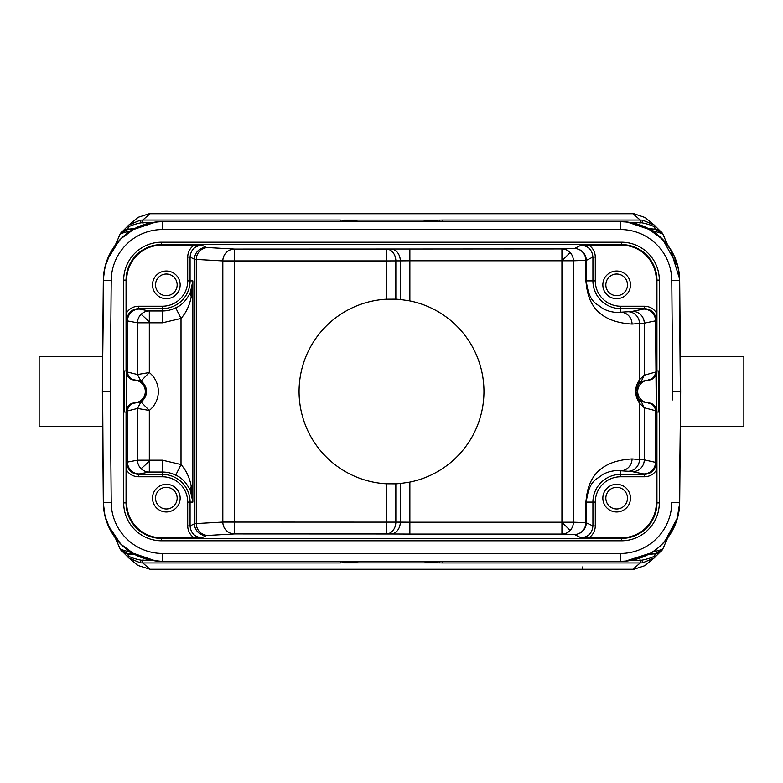 <?xml version="1.0" encoding="UTF-8"?>
<svg xmlns="http://www.w3.org/2000/svg" width="783" height="783" viewBox="0 0 783 783"><rect width="100%" height="100%" fill="white"/><g stroke="black" fill="none" stroke-linecap="round" stroke-linejoin="round"><path stroke-width="1.17" d="M349.561 553.454L350.363 553.454M134.784 554.481L128.216 554.158C127.091 556.116 131.358 558.122 141.009 560.168L142.77 560.285L143.318 558.162M164.557 553.454L340.145 553.454M123.205 552.24L128.383 553.826L132.914 553.454L127.531 553.454A8.3 8.29 -90 0 1 120.328 549.275L127.531 553.454M150.405 560.09L142.77 560.285L142.79 562.948L140.431 562.84L129.117 558.22M128.216 554.158L122.931 552.064M120.308 549.235L131.299 552.573M130.507 552.113L132.875 553.434M133.061 553.454L130.663 552.191M131.818 552.837L132.924 553.454M131.887 552.788L155.837 560.98C147.155 559.855 139.482 557.33 132.807 553.395M115.13 537.608L120.386 549.343M141.009 560.168L140.431 562.84L128.941 558.083M137.769 565.395L150.023 569.251L142.79 562.948L340.145 562.948L362.353 561.352L420.647 561.352L439.351 562.889L343.649 562.889L343.052 561.352M654.089 558.064L642.569 562.84L640.21 562.948L632.977 569.251L150.023 569.251M632.977 569.251L633.819 569.251M633.985 569.251L644.849 565.659L654.842 557.388M653.913 558.201L642.569 562.84L641.991 560.168C651.691 558.083 655.958 556.087 654.794 554.168L659.991 552.152M110.325 400.054L111.225 502.539A51.355 51.355 25.3 0 0 162.57 553.454L620.42 553.454L620.43 561.352L627.163 560.98C635.816 559.865 643.499 557.339 650.193 553.395L655.342 553.454L654.794 554.168M659.805 552.23L654.617 553.826L648.216 554.481M641.991 560.168L640.23 560.285L640.21 562.948L442.855 562.948L439.351 562.889L439.948 561.352M419.668 561.352L420.647 561.352L419.668 561.352M530.649 561.352L620.537 561.352M650.154 553.415L652.337 552.191L650.076 553.454L655.469 553.454A8.3 8.29 90 0 0 662.672 549.265L667.801 537.686M651.182 552.837L649.939 553.454M652.337 552.191L662.614 549.343L664.082 546.397M625.323 561.157L650.565 553.111M620.361 561.352L620.449 561.352A59.254 59.254 -25.5 0 0 679.683 502.617L680.652 391.5L679.38 502.755M631.852 560.246L643.616 556.625M661.889 544.43L669.494 535.318M674.975 525.246L678.46 514.069M679.664 503.371L679.673 502.715M620.42 553.454A51.355 51.355 -25.5 0 0 671.775 502.549A51.355 51.355 0 0 1 620.42 553.454L162.57 553.454A51.355 51.355 0 0 1 111.225 502.539L103.317 502.617A59.254 59.254 25.3 0 0 162.58 561.352L620.439 561.352M362.353 561.352L363.332 561.352L362.353 561.352M157.677 561.157L166.436 561.352M145.726 558.915L141.439 557.457M107.535 524.042L105.891 519.374M103.356 504.213L103.327 502.774M103.327 503.244L103.62 502.755M111.225 502.539L110.256 391.5L102.348 391.5L103.327 503.303M103.327 502.931L102.651 391.5M149.181 213.749L138.17 217.312L128.167 225.602M409.871 482.093L409.871 522.212L400.309 522.134L400.309 483.512L409.871 482.093A92.433 92.433 0 0 0 409.871 300.907L400.309 299.488L400.309 260.866L409.871 260.788L409.871 300.907M400.309 483.512L395.846 483.835L395.846 522.075A11.853 9.562 -89.3 0 1 386.283 533.928L386.283 483.786L395.846 483.835M570.161 530.443L561.93 522.212L409.871 522.212L409.871 534.065L561.93 534.065L574.428 534.476L581.064 537.794C588.258 537.079 592.202 533.135 592.917 525.941L592.917 502.099L586.281 502.099L586.281 522.623A11.853 11.853 -63.4 0 1 574.428 534.476A11.853 11.442 91.9 0 0 585.88 522.623L573.381 522.212A11.853 11.442 -88.1 0 1 561.93 534.065L561.93 522.212L573.381 522.212L573.381 260.788L585.88 260.377L585.88 280.901C587.279 293.39 589.54 321.431 632.047 324.064L644.262 323.144L644.262 375.233L639.486 379.735C634.387 387.428 634.387 395.268 639.486 403.265L644.262 407.767L656.164 410.869A7.899 7.899 46.1 0 0 648.578 402.981L648.657 402.863C653.306 403.451 655.851 406.083 656.281 410.752L655.557 320.903A11.853 11.804 78.8 0 0 643.753 309.06A146.196 2.555 -0 0 0 644.311 308.854L644.448 308.59C651.632 309.295 655.586 313.249 656.291 320.443L656.311 280.108A34.912 34.912 0 0 0 621.399 245.187L581.064 245.206L574.428 248.524A11.853 11.853 -116.6 0 1 586.281 260.377L585.88 260.377A11.853 11.442 88.1 0 0 574.428 248.524L561.93 248.935A11.853 11.442 -91.9 0 1 573.381 260.788L561.93 260.788L561.93 248.935L390.746 249.023A11.853 9.562 89.3 0 1 400.309 260.866L386.283 260.925L386.283 249.072A11.853 9.562 -90.7 0 1 393.027 252.566A11.853 9.562 -90.7 0 1 395.846 260.925L395.846 299.165L386.283 299.214A92.433 92.433 0 0 0 299.067 391.5A92.433 92.433 0 0 0 386.283 483.786M395.846 299.165L400.309 299.488M633.819 213.749L632.977 213.749L640.21 220.052L642.569 220.16L653.913 224.799M645.241 217.615L633.985 213.749M679.38 280.245L680.349 391.5M672.675 382.916L671.775 280.461L672.744 391.5L680.652 391.5L679.683 280.383A59.254 59.254 -154.7 0 0 620.43 221.648L628.054 222.137M680.623 388.495L680.623 389.112M110.256 391.5L111.225 280.451A51.355 51.355 0 0 1 162.58 229.546L620.43 229.546A51.355 51.355 0 0 1 671.775 280.461A51.355 51.355 -154.7 0 0 620.43 229.546L162.58 229.546A51.355 51.355 154.5 0 0 111.225 280.451L110.325 383.073M162.58 229.546L162.58 221.648L620.43 221.648L620.43 229.546M163.118 221.648L162.57 221.648A59.254 59.254 154.5 0 0 103.317 280.383L102.348 391.5L103.62 280.245M672.744 391.5L672.675 399.937M390.746 249.023L234.548 249.072L234.548 260.925L222.832 260.925A11.853 11.716 93.2 0 1 234.548 249.072L208.004 247.575A146.167 1.272 0 0 1 206.311 247.399A11.853 11.853 116.6 0 0 194.468 259.251L196.298 259.427L196.298 523.573L194.468 523.749L194.468 259.251L190.083 257.059C190.798 249.865 194.742 245.921 201.936 245.206L161.601 245.187A34.912 34.912 0 0 0 126.689 280.108L126.709 320.443L127.492 320.903L127.492 372.062L126.836 372.14A7.899 7.899 -133.9 0 0 134.412 380.029L134.343 380.137C129.694 379.549 127.149 376.917 126.719 372.248L126.543 412.044L124.487 412.044L124.487 370.956L126.543 370.956L126.719 410.752C127.149 406.083 129.694 403.451 134.343 402.863L134.412 402.971A7.899 7.899 -46.1 0 0 126.836 410.86L127.492 410.938L127.492 462.097L126.836 462.313L126.719 410.752M126.709 462.557L126.836 462.313A11.853 11.853 26.6 0 0 138.679 474.155L138.552 474.41C131.368 473.705 127.414 469.751 126.709 462.557L126.689 502.892A34.912 34.912 0 0 0 161.601 537.813L161.601 538.43L621.399 538.43A35.538 35.538 0 0 0 656.937 502.892L659.306 502.892M162.394 476.778L162.394 474.41L138.552 474.41L138.552 476.778L162.394 476.778A25.32 25.32 -110.5 0 1 187.714 502.109L187.714 525.941C187.861 530.972 189.985 534.926 194.106 537.813L161.601 537.813M152.519 498.154A13.83 13.83 0 0 0 166.348 511.974A13.83 13.83 0 0 0 180.168 498.154A13.83 13.83 0 0 0 166.348 484.325A13.83 13.83 0 0 0 152.519 498.154M140.989 401.943L137.514 408.462L149.318 410.439L140.94 401.904L137.485 408.462L127.492 410.938C127.932 406.416 130.369 403.793 134.784 403.059L134.412 402.971M137.485 408.462L137.514 460.189L149.318 460.189L149.318 472.041A11.853 11.804 79.2 0 1 137.514 460.189L127.492 462.097A11.853 11.804 -100.8 0 0 139.286 473.95L149.318 472.041L162.394 472.041A30.048 30.048 43.7 0 1 175.735 475.173C181.539 477.473 186.442 482.651 190.435 490.696L191.218 486.223L192.863 502.099L190.083 502.099L190.083 525.941C190.798 533.135 194.742 537.079 201.936 537.794L206.311 535.601A146.167 1.272 180 0 1 208.004 535.425L234.548 533.928A11.853 11.716 86.8 0 1 222.832 522.075L234.548 522.075L234.548 533.928L390.746 533.977A11.853 9.562 90.7 0 0 400.309 522.134L234.548 522.075L234.548 260.925L386.283 260.925L386.283 299.214M140.989 381.057L149.318 372.561L137.514 374.538L140.94 381.096L137.485 374.538L127.492 372.062C127.932 376.584 130.369 379.207 134.784 379.941L140.94 381.096A12.538 12.538 0 0 1 140.94 401.904L134.784 403.059M126.709 320.443C127.414 313.249 131.368 309.295 138.552 308.59L138.679 308.845A146.196 2.555 0 0 0 139.286 309.05L149.318 310.959L162.394 310.959L162.394 308.59A27.689 27.689 -20.5 0 0 190.083 280.901L187.714 280.901L187.714 257.059L190.083 257.059L190.083 280.901L192.863 280.901L190.435 292.304C186.491 300.3 181.597 305.478 175.744 307.836L181.02 318.456L162.394 322.811L137.514 322.811A11.853 11.804 100.8 0 1 149.318 310.959L149.318 372.561A24.39 24.39 0 0 1 149.318 410.439L149.318 460.189L162.394 460.189L181.02 464.544L175.744 475.164M190.435 292.304L191.218 296.777C189.633 305.311 186.237 312.544 181.02 318.456L181.02 464.544C186.237 470.456 189.633 477.689 191.218 486.223M190.435 490.696L192.863 502.099L192.863 280.901L191.218 296.777M126.689 312.603C129.557 308.492 133.521 306.368 138.562 306.222L162.394 306.222A25.32 25.32 -20.5 0 0 187.714 280.901M152.519 284.846A13.83 13.83 0 0 0 166.348 298.675A13.83 13.83 0 0 0 180.168 284.846A13.83 13.83 0 0 0 166.348 271.026A13.83 13.83 0 0 0 152.519 284.846M134.343 380.137A11.363 11.363 0 0 1 145.315 391.5A11.363 11.363 0 0 1 134.343 402.863M656.291 462.557L644.262 459.856L632.047 458.936C589.668 461.432 587.191 489.767 585.88 502.099L586.281 502.099C589.149 479.079 597.155 479.715 602.607 474.527C608.636 471.395 614.635 470.152 620.606 470.789L620.606 474.42L644.448 474.41C651.632 473.705 655.586 469.751 656.291 462.557L656.311 502.892L656.937 502.892L656.937 412.044L658.513 412.044L658.513 370.956L656.937 370.956L656.937 280.108A35.538 35.538 0 0 0 621.399 244.57L161.601 244.57A35.538 35.538 0 0 0 126.063 280.108L126.063 370.956M656.937 412.044L656.281 391.5L656.937 370.956M632.047 458.936A11.853 11.442 -86.3 0 1 620.606 470.779L628.035 471.268A146.196 2.555 180 0 1 632.458 471.699L643.753 473.94A146.196 2.555 180 0 1 644.311 474.146A11.853 11.853 -26.6 0 0 656.164 462.293L656.281 410.752M585.88 502.099L585.88 522.623L592.917 525.941L595.286 525.941C595.139 530.991 593.005 534.946 588.894 537.813L621.399 537.813A34.912 34.912 0 0 0 656.311 502.892M581.064 537.794L588.894 537.813M194.106 537.813L201.936 537.794M602.832 284.846A13.83 13.83 0 0 0 616.652 298.675A13.83 13.83 0 0 0 630.481 284.846A13.83 13.83 0 0 0 616.652 271.026A13.83 13.83 0 0 0 602.832 284.846M648.657 402.863A11.363 11.363 0 0 1 637.685 391.5A11.363 11.363 0 0 1 648.657 380.137L648.578 380.019A7.899 7.899 133.9 0 0 656.164 372.131L656.291 320.443M656.281 372.248C655.851 376.917 653.306 379.549 648.657 380.137M648.578 402.981L641.238 401.532L638.37 398.801L635.992 391.5L638.37 384.199L641.238 381.468L648.578 380.019M638.37 384.199L639.486 379.735L639.486 323.585A11.853 11.442 86.3 0 0 628.035 311.732L620.606 312.211A11.853 11.442 -93.7 0 1 632.047 324.064M643.753 309.06L632.458 311.301A11.853 11.804 -101.2 0 1 644.262 323.144L656.164 320.707A11.853 11.853 -153.4 0 0 644.311 308.854M641.238 381.468L644.262 375.233L655.557 372.062C655.126 376.564 652.689 379.187 648.236 379.941M581.064 245.206C588.258 245.921 592.202 249.865 592.917 257.059L592.917 280.901L595.286 280.901L595.286 257.059L592.917 257.059L586.281 260.377L586.281 280.901L592.917 280.901A27.689 27.689 -134.8 0 0 620.606 308.59L620.606 312.211C614.635 312.848 608.636 311.605 602.607 308.473C597.155 303.285 589.149 303.921 586.281 280.901L585.88 280.901M605.836 284.846A10.825 10.825 0 0 0 616.652 295.671A10.825 10.825 0 0 0 627.477 284.846A10.825 10.825 0 0 0 616.652 274.021A10.825 10.825 0 0 0 605.836 284.846M656.311 470.397C653.443 474.508 649.489 476.632 644.438 476.778L620.606 476.778A25.32 25.32 -45.2 0 0 595.286 502.099L595.286 525.941M602.832 498.154A13.83 13.83 0 0 0 616.652 511.974A13.83 13.83 0 0 0 630.481 498.154A13.83 13.83 0 0 0 616.652 484.325A13.83 13.83 0 0 0 602.832 498.154M605.836 498.154A10.825 10.825 0 0 0 616.652 508.979A10.825 10.825 0 0 0 627.477 498.154A10.825 10.825 0 0 0 616.652 487.329A10.825 10.825 0 0 0 605.836 498.154M155.523 284.846A10.825 10.825 0 0 0 166.348 295.671A10.825 10.825 0 0 0 177.164 284.846A10.825 10.825 0 0 0 166.348 274.021A10.825 10.825 0 0 0 155.523 284.846M155.523 498.154A10.825 10.825 0 0 0 166.348 508.979A10.825 10.825 0 0 0 177.164 498.154A10.825 10.825 0 0 0 166.348 487.329A10.825 10.825 0 0 0 155.523 498.154M102.387 395.072L102.651 426.265L39.15 426.265L39.15 356.735L102.651 356.735M102.426 382.858L102.446 380.773M102.348 391.5L102.651 357.009L102.348 391.5M131.818 230.163L132.807 229.605C139.472 225.67 147.155 223.145 155.837 222.02L137.691 227.08L133.061 229.546M130.663 230.809L120.386 233.657L115.14 245.392M162.306 221.648L155.837 222.02L132.356 229.928M132.914 229.546L127.531 229.546A8.3 8.29 -90 0 0 120.328 233.726L128.383 229.174L122.931 230.936M130.507 230.887L131.299 230.437M123.205 230.76L128.383 229.174L134.784 228.519M129.117 224.78L140.431 220.16L142.79 220.052L142.77 222.715L141.009 222.832C131.26 224.927 126.993 226.933 128.216 228.842M149.015 213.749L150.023 213.749L142.79 220.052L340.145 220.052L361.619 221.648M363.332 221.648L361.912 221.638M351.841 221.648L362.656 221.648M620.469 221.648L621.692 221.658M420.344 221.648L432.519 221.648M343.052 221.648L343.649 220.111L439.351 220.111L419.678 221.648M420.373 221.648L362.627 221.648M150.199 222.949L143.661 224.741M130.927 230.799L128.833 232.189M108.025 257.754L104.531 268.961M103.336 279.629L104.893 267.355C110.971 245.05 125.055 230.496 147.155 223.684C155.944 221.472 161.601 221.677 161.024 221.667L160.867 221.667M164.557 229.546L340.145 229.546M350.04 229.546L349.296 229.546M350.363 229.546L349.639 229.546M143.318 224.838L142.77 222.715L151.325 222.715M659.991 230.848L654.794 228.832C655.88 226.884 651.613 224.878 641.991 222.832L640.23 222.715L640.21 220.052L442.855 220.052L439.351 220.111L439.948 221.648M654.794 228.832L655.469 229.546L650.086 229.546L655.469 229.546A8.3 8.29 90 0 1 662.672 233.735L655.469 229.546M659.805 230.77L654.617 229.174L648.216 228.519M662.692 233.765L651.701 230.427M652.493 230.887L650.125 229.566M649.939 229.546L652.337 230.809M651.182 230.163L650.076 229.546M650.595 229.899L627.163 222.02C635.923 223.165 643.597 225.69 650.193 229.605M667.85 245.373L662.614 233.657M641.991 222.832L642.569 220.16L654.079 224.936M150.023 213.749L632.977 213.749M128.941 224.917L140.431 220.16L141.009 222.832M625.323 221.843L621.428 221.658M635.865 223.693L642.06 225.739M675.328 258.605L677.334 264.38M673.801 255.16L678.098 267.306L679.683 280.373L671.775 280.461M631.675 222.715L640.23 222.715L639.682 224.838M433.547 229.546L432.637 229.546M483.845 229.546L618.443 229.546M680.349 426.265L743.85 426.265L743.85 356.735L680.349 356.735M655.44 553.454L650.086 553.454M442.855 553.454L618.443 553.454M432.627 553.454A3.954 3.954 0 0 1 432.637 553.454L433.351 553.454M432.93 553.454L433.645 553.454L432.93 553.454M652.493 552.113L651.701 552.563M639.682 558.162L640.23 560.285L631.509 560.305M348.905 553.454L350.177 553.454M442.855 561.352L442.855 562.948M111.225 280.451L103.317 280.431L103.336 279.58M162.57 553.454L162.58 561.352M671.775 502.549L679.673 502.784M621.399 540.799A37.907 37.907 0 0 0 659.306 502.911L659.306 280.108A37.907 37.907 0 0 0 621.418 242.201L161.601 242.201A37.907 37.907 0 0 0 123.694 280.089L123.694 502.892A37.907 37.907 0 0 0 161.582 540.799L621.399 540.799L621.399 537.813M123.694 502.892L126.063 502.892A35.538 35.538 0 0 0 161.601 538.43L161.601 540.799M126.689 280.108L123.694 280.108M126.063 412.044L126.063 502.892L126.689 502.892M138.552 476.778C133.501 476.632 129.547 474.498 126.689 470.387M187.714 502.099L190.083 502.099A27.689 27.689 -110.5 0 0 162.394 474.41L162.394 460.189M138.679 474.155A146.196 2.555 180 0 1 139.286 473.95M140.979 468.567A11.853 0.617 135.1 0 0 149.318 461.07M139.286 309.05A11.853 11.804 -79.2 0 0 127.492 320.903L137.514 322.811L137.485 374.538M162.394 322.811L162.394 310.959A30.048 30.048 133.7 0 0 175.735 307.827M162.394 306.222L162.394 308.59L138.552 308.59L138.552 306.222M206.311 535.601A11.853 11.853 63.4 0 1 194.468 523.749L190.083 525.941L187.714 525.941M208.004 247.575A11.853 11.716 -86.8 0 0 196.298 259.427L222.832 260.925L222.832 522.075L196.298 523.573A11.853 11.716 -93.2 0 0 208.004 535.425M206.311 247.399L201.936 245.206M187.714 257.059C187.861 252.009 189.995 248.054 194.106 245.187M126.719 372.248L126.836 320.687A11.853 11.853 153.4 0 1 138.679 308.845M140.979 314.433A11.853 0.617 -135.1 0 1 149.318 321.93M161.601 242.201L161.601 245.187M621.399 245.187L621.399 242.201M659.306 280.108L656.311 280.108M644.448 476.778L644.311 474.146M643.753 473.94A11.853 11.804 101.2 0 0 655.557 462.097L655.557 410.938C655.107 406.416 652.67 403.793 648.236 403.059M595.286 502.099L592.917 502.099A27.689 27.689 -45.2 0 1 620.606 474.41L620.606 476.778M561.93 522.212L561.93 260.788L409.871 260.788L409.871 248.935M409.871 534.065L390.746 533.977M588.894 245.187C593.015 248.074 595.139 252.028 595.286 257.059M620.606 306.222L620.606 308.59L644.448 308.59L644.448 306.222L620.606 306.222A25.32 25.32 -134.8 0 1 595.286 280.891M644.448 306.222C649.489 306.368 653.443 308.492 656.311 312.613M641.238 401.532L644.262 407.767L644.262 459.856A11.853 11.804 -78.8 0 1 632.458 471.699M628.035 471.268A11.853 11.442 93.7 0 0 639.486 459.415L639.486 403.265L638.37 398.801M632.458 311.301A146.196 2.555 -0 0 1 628.035 311.732M561.93 260.788L570.161 252.557M340.145 221.648L340.145 220.052M442.855 221.648L442.855 220.052M442.855 229.546L618.227 229.546M340.145 561.352L340.145 562.948M582.709 566.882L582.709 569.251M129.195 558.279L122.579 551.692M155.837 560.98L137.162 555.676L132.836 553.415M120.318 549.265L118.918 546.397M128.158 557.398L138.141 565.669M653.825 558.259L660.01 552.172M627.144 560.971L645.838 555.676L650.164 553.415M665.354 540.74L663.475 542.825M648.255 554.413L643.773 556.556M643.597 556.635L642.912 556.928M641.923 557.32L638.096 558.661M634.543 559.649L635.033 559.522M635.042 559.522L631.685 560.276M631.519 560.305L628.622 560.785M628.436 560.814L627.203 560.971M627.506 560.931L642.569 557.065C650.086 554.021 656.712 549.627 662.447 543.882C670.414 535.778 675.68 526.186 678.235 515.106L679.673 503.117M625.186 561.166L622.749 561.313M624.071 561.245L621.731 561.342M662.692 543.637L669.377 535.494L676.972 519.804L679.673 503.029M158.685 561.225L143.798 558.299L134.725 554.403L120.739 544.058L107.917 524.982L105.03 516.222L103.327 502.98M103.454 506.131L103.493 506.621M103.542 507.227L103.601 507.883M103.317 502.608L103.689 508.725M104.256 512.591L106.596 521.547L109.718 528.897L114.181 536.296L119.75 543.059L126.024 548.746L133.247 553.591L140.95 557.271L149.964 560.002M110.648 530.639L111.117 531.481M111.108 531.471L112.635 533.986M112.625 533.986L115.375 537.921M115.365 537.921L116.148 538.929M119.789 543.099L120.631 543.96M646.905 555.108L648.52 554.276M679.644 504.203L677.726 517.22L664.845 541.317L661.733 544.586M631.235 560.364L628.955 560.736M627.31 560.951L626.733 561.019M626.88 561L625.96 561.098M643.127 556.83L640.386 557.897M628.504 560.804L627.741 560.902M620.351 561.352L625.646 561.127M162.365 561.352L161.396 561.342M160.858 561.333L159.938 561.294M159.389 561.274L150.091 560.021M110.54 530.453L104.981 516.036L103.336 503.498M159.174 561.254L160.114 561.303M159.81 561.294L161.758 561.352M161.709 561.352L150.571 560.129L139.443 556.654L129.772 551.447L120.778 544.107L113.359 535.102L107.937 525.031L104.54 514.079L103.336 503.312M122.579 231.308L129.205 224.711M160.251 221.687L159.732 221.716M159.164 221.746L157.882 221.834M103.64 274.716L103.327 279.825M162.619 221.648L161.66 221.648M157.266 221.883L155.837 222.02M157.246 221.883L155.66 222.049M151.207 222.744L157.031 221.902M154.652 222.176L153.791 222.303M153.36 222.362L152.46 222.519M145.951 224.026L152.019 222.587M145.012 224.31L143.974 224.643M140.597 225.866L142.349 225.201M126.396 233.97L124.849 235.203M103.327 280.148L104.07 271.515L107.085 260.113L119.143 240.587M103.346 279.198L105.059 266.641L110.158 253.252M149.729 223.057L159.233 221.736M161.552 221.658L161.024 221.667M159.771 221.706L153.713 222.313L143.162 224.917L134.529 228.695L120.925 238.746L110.716 252.234L104.981 266.974L103.336 279.511M124.105 235.83L131.456 230.466M138.748 226.649L141.253 225.612M143.925 224.652L147.781 223.517M653.834 224.741L660.01 230.828M627.163 222.02L645.623 227.227L650.164 229.585M662.682 233.735L664.082 236.613M654.842 225.612L644.859 217.331M120.318 233.735L118.918 236.603M679.664 279.59L678.558 269.411L674.525 256.726L669.788 248.123M679.458 275.753L679.673 280.187L678 266.886L662.692 239.363L647.13 228L628.739 222.235M679.673 280.089L679.673 280.03C679.213 264.018 673.38 250.286 662.154 238.825C653.443 230.31 643.107 224.907 631.147 222.626L623.826 221.746M679.654 279.218L670.395 249.043L660.108 236.897M679.585 277.505L679.301 274.207M677.52 265.046L677.109 263.617M620.39 221.648L621.056 221.648M621.898 221.667L623.199 221.706M624.159 221.765L624.844 221.814M626.243 221.932L626.772 221.99M627.066 222.02L628.524 222.206M629.454 222.333L630.824 222.568M631.568 222.705L633.261 223.047M634.553 223.351L636.922 223.987M638.145 224.359L640.974 225.318M643.646 226.385L646.2 227.54M650.105 229.615L651.681 230.564M628.886 222.255L630.667 222.538M631.812 222.744L632.879 222.969M666.891 244.12L656.976 234.264M649.773 229.419L643.117 226.16L629.698 222.372M628.866 222.245L627.653 222.088M625.705 221.883L621.819 221.658M621.673 221.658L620.704 221.648M628.357 222.176L625.363 221.853M623.493 221.726L622.074 221.667M624.765 221.804L620.351 221.648M662.682 549.265L655.469 553.454"/></g></svg>
